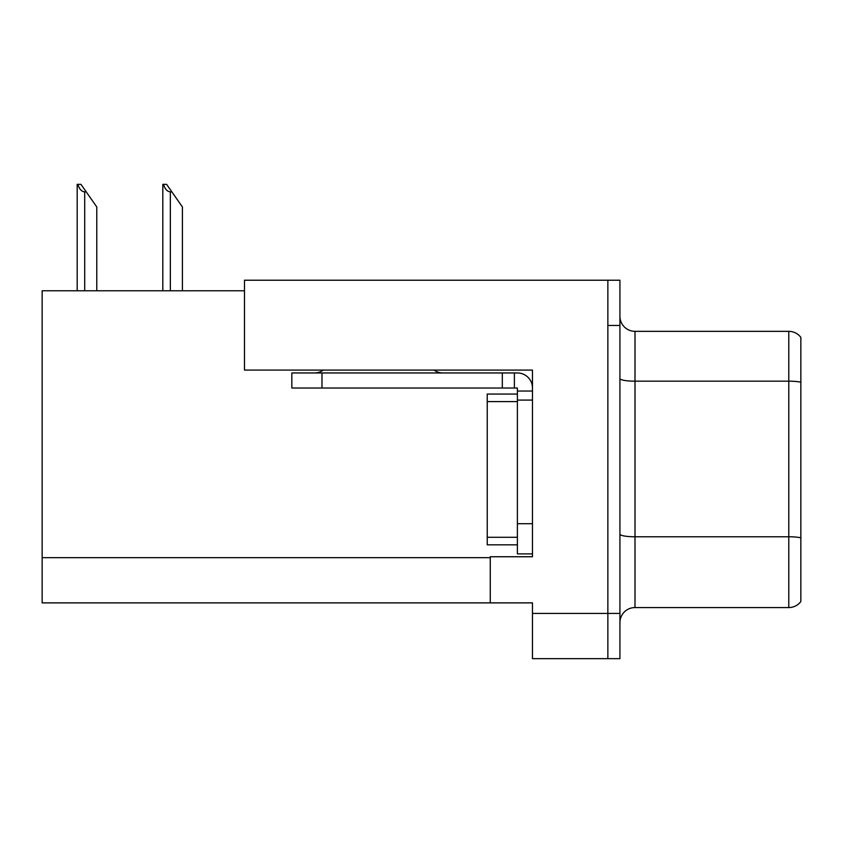 <?xml version="1.0" encoding="UTF-8"?>
<svg xmlns="http://www.w3.org/2000/svg" width="843" height="843" viewBox="0 0 843 843"><rect width="100%" height="100%" fill="white"/><g stroke="black" fill="none" stroke-linecap="round" stroke-linejoin="round"><path stroke-width="1.26" d="M244.491 290.782L42.15 290.782L42.15 602.882L532.47 602.882L532.47 658.668L619.921 658.668L619.921 280.224L244.491 280.224L244.491 370.088L532.47 370.088L532.47 400.088L517.391 400.088L517.391 388.033L502.312 388.033L502.312 372.954L517.391 372.954A15.079 15.079 0 0 1 532.47 388.033M532.47 400.088L532.47 523.724L517.391 523.724L517.391 553.883L532.47 553.883L532.47 523.724L532.47 556.749L490.257 556.749L490.257 602.882M619.921 325.461L607.856 325.461L607.856 658.668L607.856 280.224M800.85 337.369A15.079 15.079 0 0 0 788.785 331.341A15.079 15.079 0 0 1 800.85 337.369L800.85 601.523A15.079 15.079 0 0 1 788.785 607.561L635 607.561A15.079 15.079 0 0 0 619.921 622.629M800.85 383.27L800.85 601.523M800.85 382.216A15.079 2.613 180 0 0 788.785 381.173L788.785 331.341L635 331.341A15.079 15.079 0 0 1 619.921 316.262A15.079 15.079 0 0 0 635 331.341L635 607.561M163.521 184.332L166.577 184.332L171.856 191.867L170.349 191.867C167.241 191.624 164.965 189.117 163.521 184.332L162.815 184.332L162.815 290.782M182.415 290.782L182.415 206.946L171.856 191.867M77.883 184.332L80.939 184.332L86.218 191.867L84.711 191.867C81.602 191.624 79.316 189.117 77.883 184.332L77.177 184.332L77.177 290.782M96.776 290.782L96.776 206.946L86.218 191.867M323.291 370.088A15.079 15.079 0 0 1 314.45 372.954M434.071 370.088A15.079 15.079 0 0 0 442.912 372.954M502.312 388.033L291.836 388.033L291.836 372.954L502.312 372.954M517.391 553.883L532.47 553.883M514.378 388.033L514.378 372.954M532.47 391.047L517.391 391.047M517.391 523.724L517.391 394.06L487.233 394.06L487.233 544.831L517.391 544.831M532.47 613.441L619.921 613.441M42.15 557.655L490.257 557.655M800.85 537.823A15.079 2.613 180 0 0 788.785 536.77L788.785 381.173L635 381.173A15.079 2.613 0 0 1 619.921 378.56M788.785 607.561L788.785 536.77L635 536.77A15.079 2.613 0 0 1 619.921 534.156M170.349 290.782L170.349 191.867M84.711 290.782L84.711 191.867M321.984 388.033L321.984 372.954M487.233 537.297L517.391 537.297M487.233 401.595L517.391 401.595"/></g></svg>
